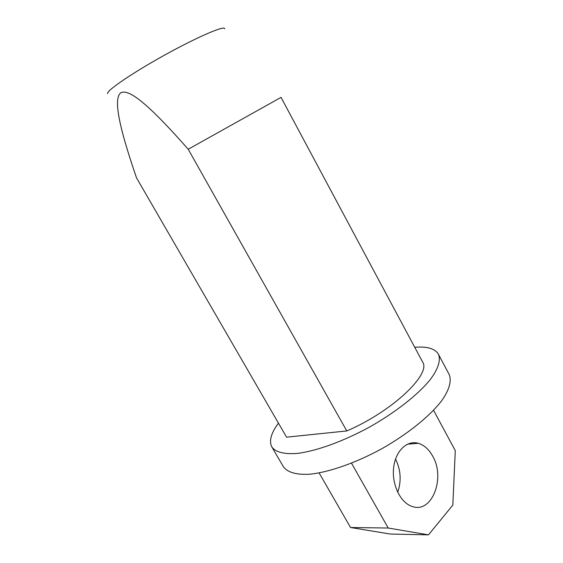 <?xml version="1.0" encoding="UTF-8"?>
<svg xmlns="http://www.w3.org/2000/svg" width="563" height="563" viewBox="0 0 563 563"><rect width="100%" height="100%" fill="white"/><g stroke="black" fill="none" stroke-linecap="round" stroke-linejoin="round"><path stroke-width="0.84" d="M136.499 177.824C117.956 123.74 113.698 98.842 120.637 92.874C128.526 88.49 147.126 102.565 188.218 149.244L281.036 97.378L422.539 361.875C431.701 373.839 392.256 411.511 346.773 430.948L286.56 437.177L136.499 177.824M224.707 28.804C224.996 25.103 197.43 36.898 164.621 55.097C131.791 73.253 105.717 91.171 107.716 93.62M188.218 149.244L346.773 430.948M350.538 527.503L390.356 534.055L428.478 534.85L388.217 528.031L350.538 527.503L319.115 472.92M433.545 410.293L455.284 450.646L452.828 505.102L428.478 534.85M397.71 492.336C401.546 480.95 400.821 469.859 395.536 459.049M432.609 456.037C445.797 477.945 431.87 514.103 411.996 506.397C400.384 502.66 391.693 484.56 393.621 467.811C395.388 451.005 407.007 439.935 418.337 443.306C424.101 445.066 428.858 449.316 432.609 456.037M351.509 463.187L388.217 528.031M414.741 347.294C427.134 346.259 435.037 348.581 438.45 354.261C440.949 360.214 438.218 369.039 430.005 379.905C417.816 394.797 395.578 412.32 369.792 426.916C343.803 441.139 317.187 450.808 298.108 453.321C284.547 454.573 275.603 452.244 271.866 446.98C268.832 441.089 271.028 433.144 278.446 423.151M438.45 354.261L449.133 374.423C451.857 380.771 449.358 389.969 441.378 401.152C429.506 416.43 407.542 434.15 381.904 448.676C356.048 462.814 329.411 472.139 310.171 474.18C296.469 475.073 287.334 472.343 283.365 466.685L271.866 446.98M418.337 443.306L407.436 444.193"/></g></svg>

